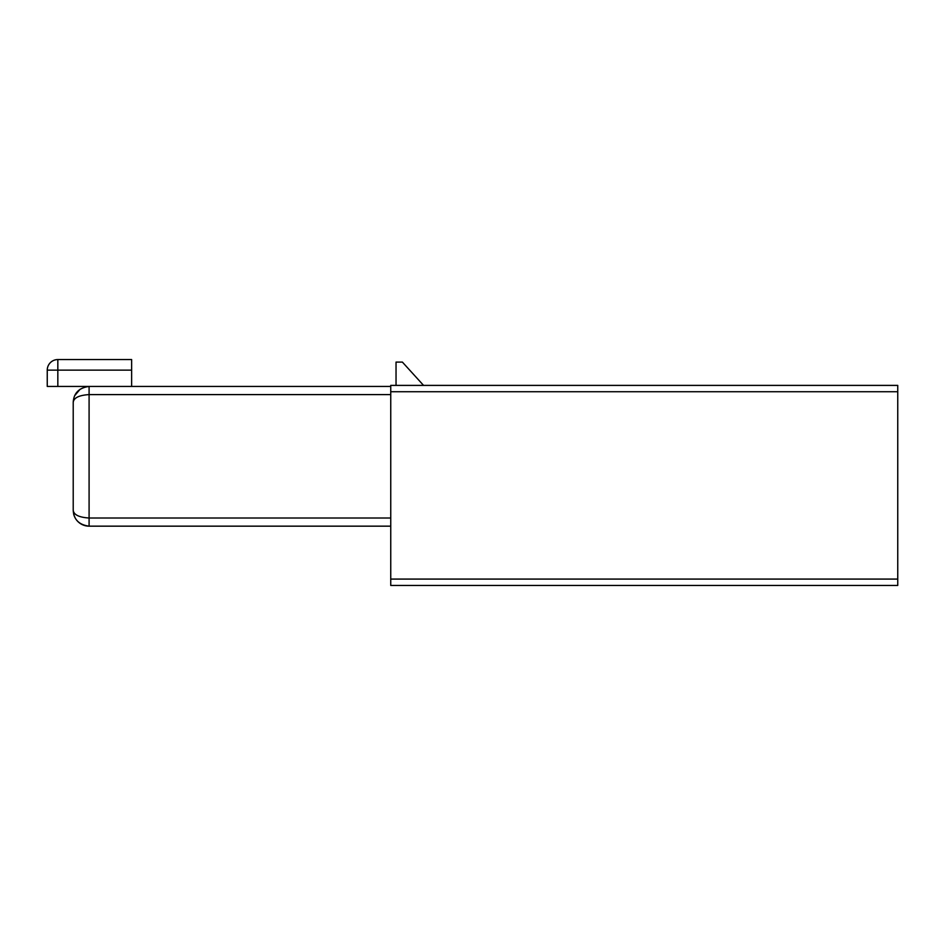 <?xml version="1.0" encoding="UTF-8"?>
<svg xmlns="http://www.w3.org/2000/svg" width="945" height="945" viewBox="0 0 945 945"><rect width="100%" height="100%" fill="white"/><g stroke="black" fill="none" stroke-linecap="round" stroke-linejoin="round"><path stroke-width="1.42" d="M51.632 361.569A10.584 10.584 0 0 0 47.25 370.145L47.25 386.446L89.09 386.446L89.09 394.597C79.073 395.234 73.781 397.81 73.214 402.322C73.781 393.049 79.073 387.757 89.09 386.446L390.746 386.446M131.638 370.145L131.638 359.561L57.834 359.561L57.834 370.145L131.638 370.145L131.638 386.446M57.834 386.446L57.834 370.145L47.25 370.145A10.584 10.584 0 0 1 57.834 359.561L57.834 359.561M74.667 395.683L80.148 389.21M73.214 402.322L73.214 510.288L73.214 402.322M86.94 526.022L89.09 526.164C79.073 524.853 73.781 519.561 73.214 510.288C73.781 514.801 79.073 517.376 89.09 518.014L89.09 394.597L390.746 394.597M73.214 476.209L73.214 510.288M897.75 579.084L897.75 385.395L390.746 385.395L390.746 585.439L897.75 585.439L897.75 579.084L390.746 579.084M73.568 513.655A15.876 15.876 0 0 0 89.09 526.164L390.746 526.164M423.561 385.395L396.038 385.395L396.038 362.1L402.393 362.1L423.561 385.395M897.75 391.738L390.746 391.738M390.746 518.014L89.09 518.014L89.09 526.164"/></g></svg>

